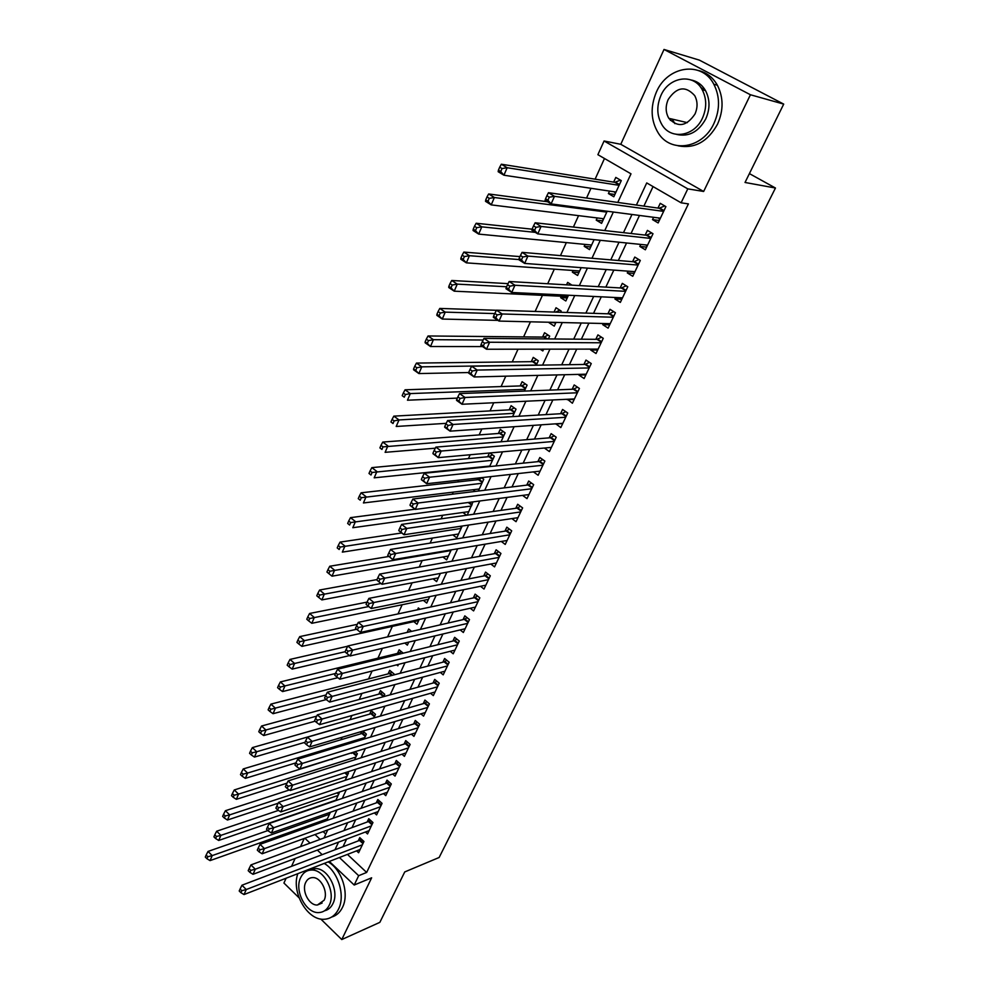 <?xml version="1.0" encoding="UTF-8"?>
<svg xmlns="http://www.w3.org/2000/svg" width="989" height="989" viewBox="0 0 989 989"><rect width="100%" height="100%" fill="white"/><g stroke="black" fill="none" stroke-linecap="round" stroke-linejoin="round"><path stroke-width="1.48" d="M669.763 118.544L670.406 120.398M617.779 202.436L630.994 173.829L597.888 154.692L604.069 140.994L687.788 188.862L681.1 202.807L646.732 182.928L636.397 205.057M620.771 144.295L703.649 191.47L750.428 94.759L783.708 104.105L699.384 60.131L664.015 49.45L620.771 144.295L604.069 140.994M304.253 838.462L300.532 846.609M295.13 858.464L291.545 866.327M286.13 878.207L283.93 883.029L299.074 897.827M604.477 158.5L595.106 179.182M590.965 188.293L586.551 198.047M578.565 215.639L573.397 227.05M566.351 242.589L560.454 255.619M554.31 269.156L547.696 283.744M542.442 295.34L535.136 311.436M530.438 321.808L523.601 336.89M518.013 349.204L512.253 361.9M505.787 376.179L501.077 386.575M493.734 402.758L490.037 410.905M481.866 428.942L479.158 434.9M470.171 454.742L468.427 458.587M458.636 480.172L457.833 481.952M453.209 492.139L452.27 494.216M442.726 515.257L441.106 518.842M432.391 538.078L430.104 543.122M422.179 560.59L419.249 567.056M412.104 582.805L408.544 590.656M402.164 604.736L397.998 613.934M392.349 626.383L387.589 636.879M382.409 648.314L377.934 658.167M372.111 671.012L368.514 678.936M361.962 693.413L359.217 699.458M351.948 715.492L350.032 719.72M342.07 737.287L340.958 739.723M332.316 758.786L331.995 759.49M750.428 94.759L664.015 49.45M320.757 919.016L341.774 939.55L371.641 877.812L354.198 885.031L329.325 861.431M783.708 104.105L745.026 182.471L775.463 188.021L439.141 857.488L404.736 871.939L379.85 922.354L341.774 939.55M653.618 217.296L652.517 219.607L658.142 222.933L665.894 206.614L660.232 203.326L657.982 208.086M640.761 244.431L639.809 246.446L645.36 249.797L653 233.725L647.412 230.388L645.187 235.085M628.102 271.159L627.273 272.902L632.762 276.29L640.303 260.441L634.777 257.078L632.577 261.702M615.615 297.516L614.923 298.975L620.338 302.399L627.768 286.773L622.316 283.373L620.152 287.947M603.315 323.502L602.746 324.689L608.099 328.138L615.43 312.734L610.028 309.31L607.901 313.81M591.175 349.105L590.73 350.044L596.033 353.518L603.253 338.325L597.925 334.875L595.823 339.314M579.22 374.361L578.886 375.041L584.128 378.54L591.249 363.569L585.983 360.083L583.906 364.459M567.426 399.259L572.384 403.228L579.418 388.454L574.201 384.944L572.161 389.258M555.793 423.824L560.812 427.569L567.735 413.006L562.58 409.471L560.565 413.723M544.37 448.029L549.389 451.577L556.226 437.212L551.133 433.652L549.142 437.855M533.417 471.877L538.127 475.264L544.865 461.097L539.833 457.511L537.868 461.653M522.588 495.402L527.013 498.629L533.664 484.647L528.682 481.05L526.741 485.129M511.869 518.582L516.048 521.685L522.612 507.889L517.68 504.266L515.776 508.297M501.287 541.453L505.231 544.432L511.696 530.821L506.825 527.174L504.946 531.155M490.816 564.027L494.549 566.882L500.941 553.457L496.119 549.785L494.265 553.716M480.469 586.279L484.017 589.048L490.321 575.783L485.55 572.099L483.72 575.981M470.245 608.247L473.607 610.905L479.838 597.826L475.116 594.129L473.311 597.949M460.145 629.919L463.347 632.49L469.491 619.584L464.818 615.863L463.037 619.633M450.156 651.306L453.209 653.803L459.279 641.057L454.656 637.324L452.888 641.045M440.29 672.421L443.208 674.844L449.191 662.247L444.63 658.501L442.887 662.185M430.536 693.264L433.33 695.613L439.24 683.176L434.715 679.418L432.997 683.053M420.906 713.848L423.576 716.123L429.411 703.847L424.936 700.064L423.243 703.649M411.387 734.159L413.946 736.372L419.707 724.245L415.281 720.462L413.6 723.997M401.979 754.224L404.427 756.375L410.126 744.396L405.737 740.588L404.081 744.087M392.682 774.028L395.031 776.118L400.656 764.299L396.317 760.479L394.685 763.941M383.497 793.598L385.759 795.626L391.31 783.956L387.02 780.123L385.401 783.535M374.411 812.921L376.586 814.899L382.075 803.365L377.823 799.52L376.228 802.895M365.436 832.009L367.537 833.937L372.952 822.539L368.749 818.694L367.166 822.02M351.96 752.666L351.639 753.371M361.69 731.452L360.589 733.863M373.83 717.952L375.499 714.33L371.234 710.634L369.639 714.12M383.658 696.615L384.733 694.29L380.431 690.606L378.812 694.13M393.622 674.993L394.079 673.991L389.728 670.332L388.096 673.892M403.228 653.185L399.148 649.798L397.491 653.408M411.597 631.39L408.68 629.004L407.109 632.416M419.979 609.261L418.347 607.938L417.494 609.793M477.922 478.033L477.118 479.776M489.407 453.011L487.676 456.782M501.003 441.786L505.119 432.836L500.249 429.374L498.357 433.479M512.599 416.616L516.035 409.149L511.103 405.7L509.187 409.866M524.343 391.1L527.1 385.129L522.105 381.705L520.165 385.933M536.273 365.201L538.3 360.787L533.256 357.388L531.291 361.665M548.363 338.93L549.674 336.112L544.568 332.737L542.578 337.076M555.731 322.933L549.377 322.253M560.652 312.277L561.196 311.09L556.028 307.74L554.05 312.054M567.241 297.949L560.664 297.652L561.307 296.23M571.976 285.153L567.649 282.397L566.536 284.832M578.899 272.63L572.347 272.173L573.113 270.504M580.382 257.301L579.208 257.202M590.73 246.953L584.202 246.323L585.08 244.407M602.721 220.906L596.219 220.127L597.22 217.939M314.477 823.491L315.59 824.529M323.119 831.588L325.789 834.098M326.555 820.61L330.413 812.253M324.825 821.229L323.724 820.202M335.766 800.608L339.573 792.004M345.099 780.346L348.474 773.015L347.337 771.989M354.557 759.812L357.375 753.692L355.113 751.677M364.125 739.018L366.375 734.135L362.914 731.081M396.663 664.818L397.85 665.807L398.518 664.348M404.773 643.023L407.357 645.149L408.766 642.071M413.798 621.636L416.987 624.244L419.163 619.497M423.391 600.372L426.741 603.067L429.708 596.614M433.095 578.825L436.619 581.606L440.389 573.41M442.924 557.005L446.62 559.885L451.231 549.884M452.851 534.876L456.757 537.88L462.209 526.024M467.216 515.158L473.002 501.88M466.585 515.244L462.901 512.463M478.317 491.038L483.732 479.294L481.495 477.638M475.301 491.409L473.063 489.753M489.58 466.585L494.364 456.226L489.864 452.962M540.167 349.166L542.837 350.959L543.653 349.166M549.13 322.785L554.26 326.135L555.979 322.402M560.664 297.652L565.844 300.977L568.49 295.229M572.347 272.173L577.588 275.474L581.186 267.66M584.202 246.323L589.506 249.599L594.08 239.659M596.219 220.127L601.584 223.366L607.172 211.238M609.533 191.087L608.408 193.547L613.835 196.749L621.277 180.604L615.801 177.414L613.637 182.137M347.436 854.409L366.647 872.446L688.406 203.895L681.1 202.807M653.049 186.587L643.888 206.108M639.487 215.454L631.019 233.503M626.569 242.973L618.335 260.503M613.835 270.096L605.837 287.107M601.275 296.824L593.524 313.34M588.912 323.168L581.371 339.202M576.711 349.129L569.404 364.694M564.694 374.72L557.598 389.827M552.839 399.952L545.953 414.614M541.156 424.837L534.48 439.054M529.634 449.365L523.156 463.161M518.273 473.558L511.993 486.934M507.06 497.43L500.978 510.386M496.008 520.956L490.099 533.528M485.104 544.185L479.381 556.362M474.349 567.093L468.798 578.886M463.73 589.691L458.364 601.114M453.259 611.993L448.054 623.058M442.924 633.998L437.88 644.717M432.725 655.719L427.841 666.091M422.649 677.156L417.939 687.194M412.71 698.308L408.148 708.025M402.906 719.201L398.493 728.584M393.214 739.821L388.961 748.896M383.658 760.182L379.541 768.947M374.213 780.284L370.232 788.752M364.892 800.138L361.047 808.31M355.681 819.733L351.973 827.632M346.595 839.105L343.01 846.708M356.572 850.861L358.599 852.741L363.952 841.491L359.773 837.621L358.216 840.922M775.463 188.021L749.402 173.607M703.649 191.47L687.788 188.862M366.647 872.446L358.673 875.698L354.198 885.031M324.021 837.943L327.73 829.907M333.108 818.274L336.952 809.942M342.318 798.358L346.311 789.729M351.639 778.182L355.768 769.244M361.084 757.747L365.361 748.488M370.652 737.04L375.078 727.471M380.357 716.073L384.931 706.171M390.173 694.822L394.908 684.586M400.125 673.299L405.02 662.704M410.212 651.479L415.269 640.538M420.424 629.375L425.653 618.076M430.784 606.974L436.174 595.291M441.279 584.264L446.855 572.211M451.924 561.245L457.672 548.796M462.704 537.905L468.65 525.06M473.644 514.243L479.776 500.99M484.734 490.26L491.051 476.574M495.971 465.93L502.499 451.825M507.382 441.267L514.107 426.704M518.941 416.233L525.888 401.237M530.685 390.853L537.831 375.387M542.578 365.102L549.958 349.154M554.656 338.98L562.259 322.55M566.907 312.475L574.745 295.538M579.344 285.574L587.417 268.118M591.966 258.277L600.274 240.29M604.774 230.561L613.341 212.042M306.355 826.371L307.468 827.422M315.021 834.543L320.139 839.377M322.179 854.657L317.37 850.095M310.014 843.11L304.872 838.227M297.293 831.044L296.181 829.994M339.4 857.525L358.673 875.698M631.983 214.477L623.49 232.662M619.027 242.206L610.769 259.86M606.245 269.527L598.234 286.674M593.66 296.453L585.884 313.093M581.26 322.983L573.707 339.14M569.034 349.142L561.703 364.805M556.98 374.918L549.872 390.123M545.1 400.322L538.201 415.071M533.392 425.369L526.692 439.685M521.833 450.069L515.356 463.952M510.448 474.423L504.155 487.886M499.222 498.444L493.115 511.498M488.146 522.143L482.236 534.789M477.217 545.508L471.493 557.759M466.449 568.564L460.886 580.432M455.805 591.298L450.428 602.808M445.322 613.736L440.117 624.875M434.975 635.878L429.931 646.658M424.751 657.722L419.88 668.156M414.675 679.282L409.953 689.382M404.724 700.571L400.162 710.337M394.908 721.574L390.482 731.019M385.203 742.319L380.938 751.442M375.635 762.791L371.518 771.605M366.19 783.004L362.209 791.509M356.856 802.957L353.011 811.178M347.646 822.663L343.937 830.599M338.535 842.134L334.962 849.774M614.874 194.499L608.408 193.547M562.729 423.527L555.694 424.021M574.226 399.371L567.216 399.704M585.871 374.868L578.886 375.041M597.69 350.032L590.73 350.044M609.669 324.849L602.746 324.689M621.809 299.308L614.923 298.975M634.134 273.397L627.273 272.902M646.633 247.126L639.809 246.446M659.304 220.485L652.517 219.607M704.255 90.222L700.571 87.18M362.938 843.617L359.489 840.427L241.946 885.229L246.261 889.519L362.382 844.779M241.823 890.693L240.104 888.975L239.202 890.99L240.933 892.708L241.823 890.693L246.261 889.519L244.011 894.563L360.144 849.477M359.489 840.427L361.442 839.167M241.946 885.229L240.104 888.975M240.933 892.708L244.011 894.563M267.858 830.575L208.024 851.43L212.215 855.596L210.064 860.615L327.334 818.917M329.485 814.244L212.215 855.596L207.826 856.734L206.145 855.065L205.292 857.067L206.961 858.736L207.826 856.734M210.064 860.615L206.961 858.736M206.145 855.065L208.024 851.43M297.825 873.67C291.026 892.239 307.554 920.907 324.429 919.251C330.635 918.818 335.345 915.431 338.535 909.101C345.618 895.453 337.941 871.136 324.194 863.434M331.661 917.038C336.371 915.703 339.969 912.488 342.478 907.408C349.574 893.796 341.91 869.554 328.163 861.889M309.384 870.221L315.343 868.602C328.051 867.971 339.672 891.015 332.91 903.662C331.006 907.543 328.237 909.905 324.602 910.77M300.681 877.577C293.98 890.496 306.021 913.762 318.953 912.563C323.49 912.291 326.926 909.843 329.25 905.207C336.013 892.523 324.367 869.418 311.659 870.036C306.751 870.11 303.104 872.619 300.681 877.577M324.12 900.237C328.472 892.041 320.918 877.132 312.709 877.589C309.582 877.663 307.258 879.283 305.712 882.435C301.385 890.73 309.1 905.714 317.407 905.009L324.12 900.237M656.362 92.138C650.181 106.997 650.799 120.596 658.217 132.934C670.678 153.567 702.697 148.659 713.984 123.365C720.066 109.569 720.017 96.526 713.835 84.238C701.819 60.49 667.254 65.904 656.362 92.138M678.046 145.791C694.513 149.018 707.667 141.823 717.519 124.218C723.602 110.471 723.552 97.478 717.396 85.239C712.859 77.315 706.48 72.395 698.271 70.479M691.249 80.022C697.332 81.259 702.091 84.77 705.491 90.555C710.065 99.419 710.151 108.864 705.763 118.915C698.494 131.933 688.801 137.1 676.674 134.417M660.887 95.562C656.436 106.194 656.82 115.973 662.049 124.886C671.012 140.092 694.352 136.494 702.462 118.111C706.863 108.036 706.764 98.541 702.178 89.665C693.45 72.84 668.787 76.709 660.887 95.562M694.97 114.056C697.814 107.492 697.727 101.348 694.698 95.612C685.587 85.536 676.748 86.847 668.181 99.518C665.313 106.318 665.535 112.573 668.824 118.321C677.824 127.841 686.539 126.419 694.97 114.056M672.223 119.113L674.931 123.662M371.913 824.739L368.44 821.55L250.934 864.918L255.298 869.207L371.37 825.877M250.835 870.369L249.092 868.651L248.19 870.691L249.933 872.409L250.835 870.369L255.298 869.207L253.023 874.313L369.12 830.624M368.44 821.55L370.455 820.252M250.934 864.918L249.092 868.651M249.933 872.409L253.023 874.313M381.012 805.615L377.501 802.438L260.045 844.334L264.446 848.611L380.468 806.74M259.971 849.774L258.203 848.055L257.288 850.12L259.056 851.838L259.971 849.774L264.446 848.611L262.147 853.779L378.194 811.549M377.501 802.438L379.591 801.115M260.045 844.334L258.203 848.055M259.056 851.838L262.147 853.779M390.21 786.267L386.674 783.103L269.28 823.478L273.73 827.744L389.691 787.368M269.231 828.893L267.438 827.187L266.511 829.276L268.291 830.995L269.231 828.893L273.73 827.744L271.394 832.985L387.379 792.238M386.674 783.103L388.825 781.743M269.28 823.478L267.438 827.187M268.291 830.995L271.394 832.985M399.531 766.673L395.959 763.52L278.626 802.339L283.138 806.591L399.012 767.761M278.601 807.729L276.809 806.023L275.869 808.161L277.662 809.867L278.601 807.729L283.138 806.591L280.765 811.907L396.676 772.681M395.959 763.52L398.184 762.123M278.626 802.339L276.809 806.023M277.662 809.867L280.765 811.907M278.478 810.399L216.653 831.217L220.881 835.371L218.705 840.452L335.976 800.15M338.151 795.428L220.881 835.371L216.48 836.496L214.786 834.827L213.921 836.867L215.602 838.524L216.48 836.496M218.705 840.452L215.602 838.524M214.786 834.827L216.653 831.217M289.418 789.964L225.405 810.72L229.671 814.874L227.47 820.017L278.206 803.204M346.929 776.377L229.671 814.874L225.245 815.987L223.526 814.33L222.649 816.395L224.355 818.051L225.245 815.987M227.47 820.017L224.355 818.051M223.526 814.33L225.405 810.72M355.002 751.714L234.257 789.964L238.584 794.105L236.346 799.322L286.995 783.164M355.805 757.092L238.584 794.105L234.121 795.218L232.39 793.561L231.5 795.651L233.231 797.307L234.121 795.218M236.346 799.322L233.231 797.307M232.39 793.561L234.257 789.964M364.113 732.144L361.875 733.479L243.245 768.935L247.609 773.052L245.334 778.343L295.909 762.865M364.793 737.571L247.609 773.052L243.121 774.152L241.378 772.508L240.475 774.622L242.218 776.278L243.121 774.152M245.334 778.343L242.218 776.278M241.378 772.508L243.245 768.935M408.964 746.831L405.354 743.691L288.108 780.914L292.67 785.142L408.457 747.894M288.12 786.28L286.291 784.586L285.339 786.75L287.156 788.443L288.12 786.28L292.67 785.142L290.272 790.532L406.083 752.889M405.354 743.691L407.666 742.257M288.108 780.914L286.291 784.586M287.156 788.443L290.272 790.532M373.249 712.377L370.924 713.749L252.343 747.622L256.744 751.727L254.457 757.08L305.02 742.282M373.891 717.816L256.744 751.727L252.244 752.827L250.477 751.17L249.562 753.321L251.33 754.966L252.244 752.827M254.457 757.08L251.33 754.966M250.477 751.17L252.343 747.622M418.52 726.742L414.861 723.614L297.726 759.193L302.325 763.409L418.026 727.793M297.751 764.546L295.909 762.853L294.945 765.041L296.787 766.735L297.751 764.546L302.325 763.409L299.902 768.873L415.615 732.849M414.861 723.614L417.259 722.155M297.726 759.193L295.909 762.853M296.787 766.735L299.902 768.873M382.496 692.374L380.097 693.784L261.566 726.013L266.016 730.105L263.692 735.544L315.083 721.191M316.715 716.123L261.492 731.192L259.711 729.561L258.784 731.736L260.564 733.368L261.492 731.192M263.692 735.544L260.564 733.368M259.711 729.561L261.566 726.013M428.188 706.406L424.504 703.29L307.468 737.176L312.128 741.379L427.705 707.432M307.53 742.504L305.663 740.81L304.686 743.036L306.541 744.717L307.53 742.504L312.128 741.379L309.668 746.918L425.27 712.55M424.504 703.29L426.976 701.782M307.468 737.176L305.663 740.81M306.541 744.717L309.668 746.918M391.854 672.124L389.369 673.558L270.899 704.119L275.412 708.198L273.051 713.699L326.271 699.582M326.011 694.958L270.862 709.274L269.057 707.642L268.118 709.842L269.923 711.487L270.862 709.274M273.051 713.699L269.923 711.487M269.057 707.642L270.899 704.119M437.991 685.81L434.258 682.707L317.358 714.849L322.055 719.04L437.509 686.811M317.432 720.153L315.553 718.471L314.564 720.721L316.443 722.403L317.432 720.153L322.055 719.04L319.571 724.653L435.049 691.991M434.258 682.707L436.817 681.161M317.358 714.849L315.553 718.471M316.443 722.403L319.571 724.653M401.349 651.627L398.765 653.086L280.382 681.928L284.931 685.983L282.545 691.571L337.818 677.7M335.456 673.484L280.357 687.058L278.539 685.426L277.588 687.664L279.405 689.296L280.357 687.058M282.545 691.571L279.405 689.296M278.539 685.426L280.382 681.928M447.906 664.954L444.148 661.851L327.371 692.201L332.131 696.38L447.448 665.931M327.483 697.48L325.579 695.811L324.577 698.098L326.469 699.767L327.483 697.48L332.131 696.38L329.597 702.079L444.951 671.185M444.148 661.851L446.793 660.281M327.371 692.201L325.579 695.811M326.469 699.767L329.597 702.079M347.72 646.225L289.987 659.428L294.586 663.471L292.163 669.12L349.587 655.559M410.954 630.858L409.149 631.946M345.087 651.726L289.987 664.534L288.145 662.914L287.181 665.177L289.023 666.796L289.987 664.534M292.163 669.12L289.023 666.796M288.145 662.914L289.987 659.428M457.956 643.827L454.149 640.736L337.533 669.256L342.355 673.41L457.499 644.779M337.669 674.498L335.753 672.841L334.727 675.153L336.643 676.81L337.669 674.498L342.355 673.41L339.783 679.183L454.977 650.094M454.149 640.736L456.893 639.129M337.533 669.256L335.753 672.841M336.643 676.81L339.783 679.183M357.313 624.319L299.716 636.619L304.377 640.637L301.917 646.373L418.681 620.56M356.658 629.276L299.754 641.688L297.887 640.081L296.91 642.38L298.777 643.987L299.754 641.688M301.917 646.373L298.777 643.987M297.887 640.081L299.716 636.619M468.131 622.427L464.286 619.349L347.844 645.965L352.714 650.107L467.686 623.354M348.004 651.195L346.063 649.538L345.025 651.875L346.966 653.544L348.004 651.195L352.714 650.107L350.106 655.967L465.127 628.744M464.286 619.349L467.142 617.705M347.844 645.965L346.063 649.538M346.966 653.544L350.106 655.967M367.043 602.116L309.594 613.477L314.304 617.482L311.807 623.305L428.46 599.334M368.724 606.517L309.656 618.533L307.764 616.926L306.775 619.25L308.655 620.857L309.656 618.533M311.807 623.305L308.655 620.857M307.764 616.926L309.594 613.477M478.453 600.743L474.559 597.677L358.29 622.353L363.223 626.47L478.021 601.658M358.488 627.545L356.522 625.901L355.471 628.275L357.437 629.931L358.488 627.545L363.223 626.47L360.577 632.404L475.425 607.11M474.559 597.677L477.514 595.996M358.29 622.353L356.522 625.901M357.437 629.931L360.577 632.404M377.007 579.591L319.608 590.025L324.367 594.006L321.845 599.915L438.362 577.836M381.025 583.51L319.694 595.044L317.79 593.449L316.777 595.811L318.681 597.405L319.694 595.044M321.845 599.915L318.681 597.405M317.79 593.449L319.608 590.025M488.9 578.775L484.969 575.734L368.897 598.394L373.879 602.499L488.467 579.665M369.132 603.562L367.129 601.918L366.066 604.328L368.056 605.973L369.132 603.562L373.879 602.499L371.196 608.519L485.846 585.191M484.969 575.734L488.022 574.016M368.897 598.394L367.129 601.918M368.056 605.973L371.196 608.519M388.875 556.473L329.757 566.24L334.579 570.196L332.02 576.179L448.388 556.053M450.91 550.564L329.881 571.222L327.952 569.639L326.926 572.038L328.855 573.62L329.881 571.222M332.02 576.179L328.855 573.62M327.952 569.639L329.757 566.24M499.482 556.523L495.501 553.494L379.652 574.09L384.696 578.169L499.074 557.388M379.912 579.22L384.696 578.169L381.977 584.289L376.809 580.036L378.824 581.68L379.912 579.22L377.897 577.588L376.809 580.036M496.404 562.976L381.977 584.289L378.824 581.68M495.501 553.494L498.679 551.738M379.652 574.09L377.897 577.588M401.757 532.972L340.055 542.108L344.938 546.052L342.33 552.122L458.537 533.998M461.109 528.435L340.204 547.065L338.25 545.483L337.212 547.918L339.165 549.501L340.204 547.065M339.165 549.501L337.212 547.918M338.25 545.483L340.055 542.108M510.2 533.973L506.183 530.957L390.568 549.439L395.674 553.494L509.805 534.802M390.865 554.532L395.674 553.494L392.905 559.687L387.725 555.398L389.765 557.017L390.865 554.532L388.825 552.913L387.725 555.398M507.11 540.476L392.905 559.687L389.765 557.017M506.183 530.957L509.483 529.164M390.568 549.439L388.825 552.913M415.009 509.224L350.502 517.643L355.434 521.549L352.801 527.718L468.835 511.647M471.432 506.009L350.687 522.563L348.709 520.993L347.658 523.453L349.624 525.023L350.687 522.563M349.624 525.023L347.658 523.453M348.709 520.993L350.502 517.643M521.067 511.115L517.012 508.123L401.633 524.417L406.8 528.447L520.684 511.931M401.967 529.486L406.8 528.447L404.007 534.74L398.851 530.71L400.854 532.008L401.967 529.486L399.902 527.866L398.79 530.388M517.952 517.68L404.007 534.74L400.854 532.008M517.012 508.123L520.424 506.281M401.633 524.417L399.902 527.866M481.828 477.885L478.379 479.64L361.096 492.806L366.091 496.701L363.42 502.956L479.257 488.999M481.89 483.3L361.306 497.702L359.316 496.132L358.253 498.641L360.243 500.199L361.306 497.702M360.243 500.199L358.253 498.641M359.316 496.132L361.096 492.806M532.082 487.96L527.978 484.981L412.87 499.025L418.1 503.03L531.711 488.739M413.241 504.056L418.1 503.03L415.269 509.422L410.052 505.404L412.104 506.615L413.241 504.056L411.152 502.449L410.015 505.008M528.942 494.562L415.269 509.422L412.104 506.615M527.978 484.981L531.526 483.102M412.87 499.025L411.152 502.449M492.497 454.878L488.925 456.671L371.852 467.624L376.908 471.493L374.188 477.823L489.827 466.066M492.485 460.281L372.099 472.47L370.071 470.925L368.996 473.459L371.011 475.017L372.099 472.47M371.011 475.017L368.996 473.459M370.071 470.925L371.852 467.624M543.258 464.484L539.104 461.529L424.281 473.261L429.572 477.23L542.899 465.238M424.689 478.243L429.572 477.23L426.692 483.72L421.413 479.739L423.539 480.839L424.689 478.243L422.575 476.649L421.425 479.245M540.081 471.147L426.692 483.72L423.539 480.839M539.104 461.529L542.788 459.613M424.281 473.261L422.575 476.649M503.327 431.563L499.618 433.392L382.768 442.058L387.873 445.903L385.117 452.332L435.308 448.19M503.228 436.953L383.04 446.88L380.988 445.334L379.9 447.906L381.939 449.451L383.04 446.88M381.939 449.451L379.9 447.906M380.988 445.334L382.768 442.058M554.569 440.698L550.366 437.756L435.865 447.102L441.218 451.046L554.223 441.415M436.297 452.047L441.218 451.046L438.288 457.635L432.947 453.679L435.135 454.68L436.297 452.047L434.159 450.465L432.997 453.098M551.38 447.399L438.288 457.635L435.135 454.68M554.569 440.686L550.391 437.756L554.199 435.79M435.865 447.102L434.159 450.465M514.305 407.938L510.46 409.792L393.832 416.134L399.012 419.942L396.206 426.469L446.2 423.341M510.46 409.792L514.441 412.598L510.46 409.792M514.119 413.315L399.012 419.942L394.141 420.894L392.077 419.373L390.952 421.982L393.029 423.515L394.141 420.894M393.029 423.515L390.952 421.982M392.077 419.373L393.832 416.134M566.042 416.567L561.789 413.649L447.609 420.548L453.036 424.466L565.708 417.259M448.091 425.455L453.036 424.466L450.069 431.155L444.654 427.223L444.741 426.556L446.904 428.126L448.091 425.455L445.928 423.885L444.741 426.556M562.828 423.329L450.069 431.155L446.904 428.126M561.789 413.649L565.77 411.659M447.609 420.548L445.928 423.885M525.431 383.992L521.475 385.883L405.07 389.802L410.299 393.585L407.468 400.211L457.326 398.11M525.147 389.357L410.299 393.585L405.416 394.537L403.314 393.016L402.189 395.674L404.278 397.195L405.416 394.537M404.278 397.195L402.189 395.674M403.314 393.016L405.07 389.802M577.675 392.114L573.373 389.221L459.539 393.585L465.04 397.479L577.353 392.781M460.058 398.443L465.04 397.479L462.024 404.266L456.547 400.36L456.658 399.605L458.859 401.163L460.058 398.443L457.87 396.886L456.658 399.605M574.436 398.926L462.024 404.266L458.859 401.163M573.373 389.221L577.514 387.181M459.539 393.585L457.87 396.886M536.718 359.712L532.626 361.653L416.468 363.087L421.771 366.845L418.891 373.57L468.724 372.532M536.335 365.065L421.771 366.845L416.851 367.772L414.737 366.264L413.587 368.959L415.701 370.467L416.851 367.772M415.701 370.467L418.891 373.57L413.6 369.799L413.587 368.959M414.737 366.264L416.468 363.087M589.469 367.327L585.117 364.447L471.654 366.214L477.217 370.071L589.16 367.945M472.223 371.023L477.217 370.071L474.164 376.957L468.613 373.1L468.774 372.247L470.999 373.793L472.223 371.023L469.998 369.478L468.774 372.247M586.193 374.188L474.164 376.957L470.999 373.793M585.117 364.447L589.432 362.37M471.654 366.214L469.998 369.478M548.166 335.11L543.814 337.088L428.052 335.963L433.417 339.684L430.487 346.521L482.583 346.57M483.139 340.018L433.417 339.684L428.472 340.612L426.321 339.116L425.159 341.848L427.297 343.344L428.472 340.612M427.297 343.344L430.487 346.521L425.134 342.787L425.159 341.848M426.321 339.116L428.052 335.963M601.423 342.182L597.022 339.326L483.967 338.411L489.592 342.243L601.139 342.775M484.561 343.183L489.592 342.243L486.489 349.241L480.864 345.408L481.074 344.456L483.324 345.989L484.561 343.183L482.311 341.65L481.074 344.456M598.135 349.105L486.489 349.241L483.324 345.989M597.022 339.326L601.51 337.2M483.967 338.411L482.311 341.65M496.416 310.274L439.796 308.432L445.235 312.128L442.268 319.051L497.949 320.374M559.774 310.175L555.682 312.104M494.735 313.587L445.235 312.128L440.253 313.031L438.09 311.547L436.903 314.317L439.067 315.8L440.253 313.031M439.067 315.8L442.268 319.051L436.841 315.355L436.903 314.317M438.09 311.547L439.796 308.432M613.551 316.678L609.1 313.847L496.466 310.187L502.165 313.97L613.279 317.234M497.108 314.898L502.165 313.97L499 321.079L493.313 317.284L493.56 316.22L495.848 317.753L497.108 314.898L494.821 313.377L493.56 316.22M610.225 323.663L499 321.079L495.848 317.753M609.1 313.847L613.786 311.696M496.466 310.187L494.821 313.377M508.062 283.633L451.738 280.48L457.239 284.127L454.223 291.174L567.884 296.539M506.603 286.761L457.239 284.127L452.233 285.017L450.032 283.559L448.833 286.377L451.021 287.836L452.233 285.017M451.021 287.836L454.223 291.174L448.734 287.502L448.833 286.377M450.032 283.559L451.738 280.48M621.488 297.8L622.266 298.369M625.852 290.815L621.352 288.009L509.15 281.506L514.935 285.252L625.604 291.347M509.842 286.167L514.935 285.252L511.721 292.484L505.96 288.714L506.257 287.552L508.556 289.06L509.842 286.167L507.53 284.659L506.257 287.552M622.501 297.85L511.721 292.484L508.556 289.06M621.352 288.009L626.222 285.809M509.15 281.506L507.53 284.659M579.43 271.481L578.812 270.912M519.942 256.608L463.853 252.084L469.429 255.706L466.363 262.851L579.665 270.974M518.842 259.551L469.429 255.706L464.385 256.584L462.16 255.125L460.936 257.993L463.161 259.439L464.385 256.584M463.161 259.439L466.363 262.851L460.8 259.229L460.936 257.993M462.16 255.125L463.853 252.084M633.59 271.579L634.604 272.42M638.325 264.595L633.776 261.801L522.044 252.368L527.903 256.089L638.09 265.077M522.785 256.979L527.903 256.089L524.64 263.42L518.805 259.699L519.138 258.426L521.475 259.922L522.785 256.979L520.437 255.496L519.138 258.426M634.95 271.678L524.64 263.42L521.475 259.922M633.776 261.801L638.869 259.563M522.044 252.368L520.437 255.496M591.274 245.767L590.421 244.926M532.144 229.188L476.154 223.254L481.804 226.84L478.688 234.096L591.607 245.037M535.296 232.366L481.804 226.84L476.735 227.693L474.485 226.258L473.237 229.164L475.499 230.598L476.735 227.693M475.499 230.598L478.688 234.096L473.063 230.511L473.237 229.164M474.485 226.258L476.154 223.254M645.879 244.951L647.115 246.1M650.985 237.978L646.373 235.221L535.148 222.772L541.082 226.444L650.762 238.423M535.927 227.322L541.082 226.444L537.769 233.899L531.847 230.214L532.23 228.842L534.604 230.313L535.927 227.322L533.553 225.851L532.23 228.842M647.585 245.124L537.769 233.899L534.604 230.313M646.373 235.221L651.689 232.947M535.148 222.772L533.553 225.851M603.278 219.706L602.202 218.544M547.572 201.756L488.653 193.968L494.376 197.516L491.212 204.884L603.723 218.742M606.776 212.103L494.376 197.516L489.283 198.356L486.996 196.935L485.735 199.889L488.022 201.311L489.283 198.356M488.022 201.311L491.212 204.884L485.512 201.336L485.735 199.889M486.996 196.935L488.653 193.968M658.353 217.926L659.811 219.41M663.817 210.978L659.156 208.246L548.462 192.694L554.47 196.329L663.619 211.386M549.291 197.194L554.47 196.329L551.108 203.907L545.112 200.26L545.545 198.764L547.943 200.223L549.291 197.194L546.892 195.735L545.545 198.764M660.392 218.186L551.108 203.907L547.943 200.223M659.156 208.246L664.719 205.935M548.462 192.694L546.892 195.735M615.442 193.275L614.157 191.779M620.474 180.134L614.849 182.322L501.349 164.223L507.147 167.722L503.933 175.214L615.999 192.064M619.102 185.326L507.147 167.722L502.029 168.55L499.705 167.141L498.431 170.145L500.743 171.542L502.029 168.55M500.743 171.542L503.933 175.214L498.159 171.703L498.431 170.145M499.705 167.141L501.349 164.223M363.26 842.949L360.157 840.069M372.235 824.06L369.095 821.191M381.321 804.959L378.157 802.091M390.519 785.612L387.329 782.756M399.84 766.018L396.614 763.174M337.855 792.585L338.992 793.623M337.101 792.844L338.683 794.291M345.52 772.582L347.745 774.597M344.753 772.817L347.448 775.252M353.592 752.641L356.621 755.336M352.925 752.963L356.312 755.992M362.543 733.158L365.596 735.853M361.875 733.479L365.3 736.496M409.273 746.188L406.009 743.357M371.592 713.44L374.67 716.123M370.924 713.749L374.386 716.753M418.817 726.111L415.528 723.293M380.753 693.474L383.868 696.145M380.097 693.784L383.46 696.664M428.484 705.787L425.159 702.969M390.037 673.262L392.435 675.289M389.369 673.558L391.656 675.499M438.288 685.192L434.913 682.385M399.432 652.802L400.656 653.816M398.765 653.086L399.865 654.013M448.202 664.348L444.803 661.554M458.241 643.221L454.804 640.439M468.415 621.834L464.954 619.065M478.725 600.162L475.214 597.405M489.172 578.206L485.624 575.462M499.742 555.954L496.169 553.234M460.738 526.247L461.752 527.026M459.91 526.371L461.492 527.582M510.472 533.417L506.838 530.697M469.07 502.387L472.062 504.637M468.23 502.499L471.815 505.181M521.327 510.571L517.667 507.876M479.047 479.405L482.508 481.952M478.379 479.64L482.261 482.496M532.342 487.429L528.633 484.746M489.592 456.448L493.091 458.983M488.925 456.671L492.843 459.502M543.505 463.965L539.759 461.294M500.273 433.17L503.809 435.692M499.618 433.392L503.574 436.211M554.804 440.179L551.021 437.534M511.103 409.594L514.676 412.092M566.277 416.072L562.444 413.439M522.081 385.698L525.691 388.183M521.413 385.883L525.468 388.665M577.897 391.632L574.028 389.023M533.195 361.467L536.854 363.94M532.539 361.653L536.631 364.422M589.691 366.845L585.772 364.249M544.482 336.915L547.51 338.93M543.814 337.088L546.583 338.918M601.646 341.724L597.677 339.14M613.761 316.233L609.743 313.686M626.049 290.383L621.994 287.861M638.523 264.174L634.419 261.665M651.17 237.57L647.016 235.085M606.01 211.077L606.974 211.658M664.002 210.595L659.799 208.135M615.504 182.223L619.46 184.535M614.849 182.322L619.287 184.918M322.13 903.031L317.407 905.009M315.343 868.602L311.659 870.036M687.318 122.636L668.824 118.321M705.491 90.555L702.178 89.665M713.835 84.238L717.396 85.239M566.054 416.542L561.851 413.649M521.475 385.883L525.48 388.64M577.7 392.064L573.459 389.209M532.626 361.653L536.656 364.372M589.493 367.253L585.241 364.434M543.938 337.076L546.707 338.918M601.46 342.095L597.171 339.314M613.6 316.579L609.286 313.834M625.901 290.704L621.562 287.997M638.387 264.459L634.023 261.788M651.046 237.842L646.658 235.209M606.393 211.127L607.048 211.522M663.891 210.83L659.465 208.234M615.17 182.322L619.361 184.77"/></g></svg>
